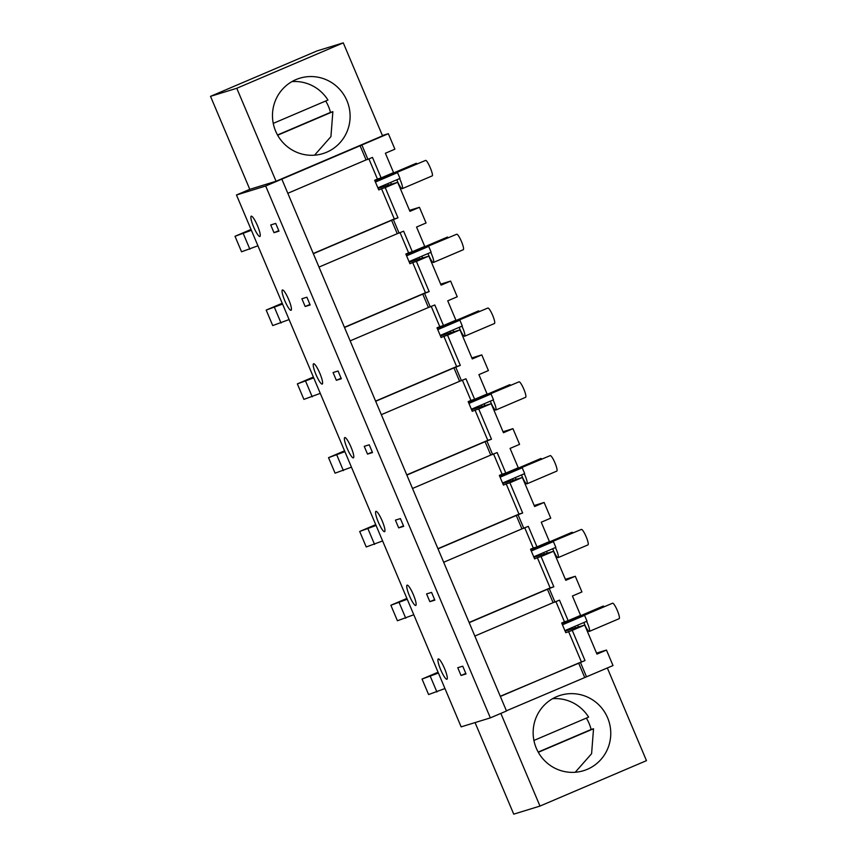 <?xml version="1.0" encoding="UTF-8"?>
<svg xmlns="http://www.w3.org/2000/svg" width="857" height="857" viewBox="0 0 857 857"><rect width="100%" height="100%" fill="white"/><g stroke="black" fill="none" stroke-linecap="round" stroke-linejoin="round"><path stroke-width="1.29" d="M249.794 189.322L210.522 96.348L317.015 50.927L343.271 42.85L382.543 135.824L276.05 181.245L249.794 189.322L236.478 195L265.691 186.012L388.35 133.692L382.415 135.524M265.691 186.012L490.354 717.877L503.67 712.199L506.498 710.989L281.835 179.124M287.813 193.286L366.078 159.905L360.015 145.561M361.868 144.983L367.932 159.338L366.078 159.905M388.35 133.692L394.895 149.182L385.382 153.242L393.567 172.611L381.129 177.913L372.463 157.399L367.932 159.338M475.057 722.58L513.729 814.15L539.985 806.073L646.478 760.652L607.334 667.978M236.478 195L461.152 726.865L490.354 717.877M276.05 181.245L236.778 88.282L343.271 42.85M295.954 79.605A39.433 38.758 72.9 0 0 274.893 129.246A39.433 38.758 72.9 0 0 322.885 153.607A39.433 38.758 72.9 0 0 326.635 152.235A39.433 38.758 72.9 0 0 347.696 102.604A39.433 38.758 72.9 0 0 299.704 78.233A39.433 38.758 72.9 0 0 295.954 79.605M210.522 96.348L236.778 88.282M461.034 675.466L457.756 667.721L462.748 666.178L466.026 673.934L461.034 675.466L465.812 673.431M438.302 658.926A11.045 2.025 -113.1 0 0 438.27 658.947A11.045 2.025 -113.1 0 0 440.702 669.788A11.045 2.025 -113.1 0 0 446.893 679.269A11.045 2.025 -113.1 0 0 446.936 679.258A11.045 2.025 -113.1 0 0 444.504 668.406A11.045 2.025 -113.1 0 0 438.302 658.926M375.955 511.34A11.045 2.025 -113.1 0 0 375.923 511.35A11.045 2.025 -113.1 0 0 378.355 522.202A11.045 2.025 -113.1 0 0 384.547 531.683A11.045 2.025 -113.1 0 0 384.589 531.661A11.045 2.025 -113.1 0 0 382.158 520.82A11.045 2.025 -113.1 0 0 375.955 511.34M400.401 518.592L395.409 520.135L398.687 527.88L403.679 526.337L400.401 518.592M367.514 454.081L364.236 446.336L369.228 444.804L372.506 452.55L367.514 454.081L372.292 452.046M310.159 304.963L306.892 297.208L301.9 298.75L305.167 306.495L310.159 304.963M313.619 363.754A11.045 2.025 -113.1 0 0 313.576 363.764A11.045 2.025 -113.1 0 0 316.008 374.616A11.045 2.025 -113.1 0 0 322.211 384.086A11.045 2.025 -113.1 0 0 322.243 384.075A11.045 2.025 -113.1 0 0 319.811 373.224A11.045 2.025 -113.1 0 0 313.619 363.754M338.065 371.006L333.073 372.538L336.34 380.294L341.332 378.751L338.065 371.006M291.037 310.298A11.045 2.025 -113.1 0 0 291.069 310.288A11.045 2.025 -113.1 0 0 288.638 299.436A11.045 2.025 -113.1 0 0 282.446 289.955A11.045 2.025 -113.1 0 0 282.414 289.977A11.045 2.025 -113.1 0 0 284.845 300.818A11.045 2.025 -113.1 0 0 291.037 310.298M415.72 605.471A11.045 2.025 -113.1 0 0 415.763 605.46A11.045 2.025 -113.1 0 0 413.331 594.608A11.045 2.025 -113.1 0 0 407.129 585.138A11.045 2.025 -113.1 0 0 407.096 585.149A11.045 2.025 -113.1 0 0 409.528 596.001A11.045 2.025 -113.1 0 0 415.72 605.471M434.853 600.136L431.574 592.391L426.582 593.922L429.86 601.668L434.853 600.136M273.994 232.697L270.726 224.952L275.718 223.42L278.986 231.165L273.994 232.697L278.782 230.662M251.272 216.168A11.045 2.025 -113.1 0 0 251.24 216.178A11.045 2.025 -113.1 0 0 253.672 227.03A11.045 2.025 -113.1 0 0 259.864 236.5A11.045 2.025 -113.1 0 0 259.896 236.489A11.045 2.025 -113.1 0 0 257.464 225.637A11.045 2.025 -113.1 0 0 251.272 216.168M344.793 437.552A11.045 2.025 -113.1 0 0 344.75 437.563A11.045 2.025 -113.1 0 0 347.181 448.415A11.045 2.025 -113.1 0 0 353.384 457.884A11.045 2.025 -113.1 0 0 353.416 457.874A11.045 2.025 -113.1 0 0 350.984 447.022A11.045 2.025 -113.1 0 0 344.793 437.552M506.423 710.807L613.012 665.557L606.467 650.056L596.965 654.116L584.688 625.064L566.573 630.634L566.316 630.013M474.842 636.055L553.108 602.664L547.452 589.273L553.836 586.777L541.078 556.568L537.382 557.714L550.14 587.913L553.836 586.777M469.186 622.664L547.452 589.273M469.111 622.471L550.14 587.913M537.382 557.714L534.607 558.893L530.515 549.208L533.29 548.03L524.784 527.88M503.97 482.427L504.227 483.048L522.341 477.467L534.618 506.53L544.131 502.47L550.751 518.153L541.249 522.213L549.423 541.581L536.985 546.884L528.319 526.369L521.934 528.876L516.278 515.486L522.663 512.979L509.904 482.78L506.208 483.916L518.967 514.114L522.663 512.979M443.669 562.256L521.934 528.876M438.013 548.866L516.278 515.486M437.938 548.684L518.967 514.114M506.208 483.916L503.434 485.094L499.342 475.41L502.116 474.232L493.611 454.081M472.796 408.628L473.053 409.25L491.179 403.679L503.445 432.731L512.957 428.671L519.578 444.365L510.076 448.415L518.26 467.783L505.812 473.096L497.146 452.571L490.761 455.078L485.105 441.687L491.49 439.191L478.731 408.982L475.035 410.117L487.794 440.327L491.49 439.191M412.506 488.469L490.761 455.078M406.85 475.078L485.105 441.687M406.764 474.885L487.794 440.327M475.035 410.117L472.261 411.306L468.168 401.622L470.943 400.433L462.437 380.294M441.623 334.841L441.88 335.462L460.005 329.881L472.271 358.933L481.784 354.884L488.415 370.567L478.902 374.627L487.087 393.995L474.639 399.298L465.972 378.783L459.598 381.29L453.942 367.899L460.316 365.393L447.558 335.194L443.862 336.33L456.62 366.528L460.316 365.393M381.333 414.67L459.598 381.29M375.677 401.28L453.942 367.899M375.591 401.097L456.62 366.528M443.862 336.33L441.087 337.508L437.006 327.824L439.77 326.646L431.264 306.495M410.449 261.042L410.717 261.664L428.832 256.093L441.098 285.145L450.611 281.085L457.242 296.779L447.729 300.828L455.913 320.197L443.476 325.51L434.81 304.985L428.425 307.492L422.769 294.101L429.153 291.594L416.395 261.396L412.688 262.531L425.447 292.74L429.153 291.594M350.159 340.872L428.425 307.492M344.503 327.492L422.769 294.101M344.418 327.299L425.447 292.74M412.688 262.531L409.925 263.72L405.832 254.036L408.607 252.847L400.09 232.708M379.276 187.255L379.544 187.865L397.659 182.295L409.935 211.347L419.437 207.298L426.068 222.981L416.556 227.041L424.74 246.409L412.303 251.712L403.636 231.197L397.252 233.693L391.595 220.303L397.98 217.807L385.222 187.597L381.526 188.744L394.284 218.942L397.98 217.807M318.986 267.084L397.252 233.693M313.33 253.693L391.595 220.303M313.255 253.511L394.284 218.942M381.526 188.744L378.751 189.922L374.659 180.238L377.434 179.059L368.917 158.909M584.688 677.416L578.625 663.072L585.01 660.565L572.251 630.366L565.781 632.691L561.689 623.007L564.463 621.818L555.957 601.678M500.359 696.452L578.625 663.072M500.284 696.27L585.01 660.565M581.314 661.711L568.555 631.502M565.363 579.321L575.293 576.268L578.614 584.099L581.924 591.951L572.422 596.011L580.596 615.38L568.159 620.682L559.492 600.168L553.108 602.664M381.129 177.913L377.434 179.059M596.536 653.109L606.467 650.056M500.842 713.399L539.985 806.073M409.507 210.351L419.437 207.298M440.68 284.138L450.611 281.085M471.853 357.937L481.784 354.884M503.027 431.735L512.957 428.671M500.97 475.346L500.756 474.81M534.2 505.523L544.131 502.47M575.293 576.268L565.791 580.318L553.515 551.265L535.4 556.836L535.143 556.225M398.687 527.88L403.465 525.834M305.167 306.495L309.945 304.46M336.34 380.294L341.118 378.248M429.86 601.668L434.638 599.632M587.302 769.318A39.433 38.758 72.9 0 0 608.352 719.687A39.433 38.758 72.9 0 0 560.36 695.316A39.433 38.758 72.9 0 0 556.622 696.687A39.433 38.758 72.9 0 0 535.561 746.318A39.433 38.758 72.9 0 0 583.553 770.689A39.433 38.758 72.9 0 0 587.302 769.318M584.688 625.064L572.251 630.366M586.531 676.848L580.478 662.504M554.961 602.096L549.305 588.705M553.515 551.265L541.078 556.568M536.985 546.884L533.29 548.03M535.4 556.836L533.997 557.436M523.788 528.308L518.131 514.918M522.341 477.467L509.904 482.78M505.812 473.096L502.116 474.232M504.227 483.048L502.823 483.648M492.614 454.51L486.958 441.119M491.179 403.679L478.731 408.982M474.639 399.298L470.943 400.433M473.053 409.25L471.65 409.85M461.441 380.712L455.785 367.321M460.005 329.881L447.558 335.194M443.476 325.51L439.77 326.646M441.88 335.462L440.477 336.062M430.268 306.924L424.611 293.533M428.832 256.093L416.395 261.396M412.303 251.712L408.607 252.847M410.717 261.664L409.303 262.263M399.094 233.125L393.438 219.735M397.659 182.295L385.222 187.597M379.544 187.865L378.13 188.465M568.159 620.682L564.463 621.818M566.573 630.634L565.17 631.234M406.893 598.422L390.867 605.256L397.412 620.757L413.792 614.758M390.867 605.256L407.246 599.257M399.191 602.696L405.736 618.197M282.21 303.249L266.184 310.084L272.73 325.574L289.109 319.575M266.184 310.084L282.564 304.085M274.497 307.524L281.042 323.014M344.557 450.836L328.531 457.67L335.076 473.171L351.456 467.172M328.531 457.67L344.91 451.671M336.844 455.11L343.389 470.611M375.72 524.634L359.694 531.469L366.239 546.959L382.618 540.96M359.694 531.469L376.073 525.47M368.017 528.908L374.563 544.399M313.383 377.037L297.358 383.882L303.903 399.373L320.282 393.374M297.358 383.882L313.737 377.883M305.67 381.322L312.216 396.812M438.066 672.22L422.04 679.055L428.586 694.545L444.965 688.546M422.04 679.055L438.42 673.056M430.364 676.494L436.909 691.985M251.037 229.451L235.011 236.286L241.556 251.787L257.936 245.788M235.011 236.286L251.39 230.287M243.334 233.725L249.88 249.226M389.067 175.696L425.543 160.441C427.247 159.37 434.199 175.824 432.089 175.931L402.265 188.658A8.409 1.543 66.9 0 1 396.834 179.766M375.42 182.038L397.53 172.611L399.994 178.417L377.873 187.854M374.884 180.763L388.885 175.267M397.53 172.611L395.688 173.178M399.598 178.588A8.409 1.543 66.9 0 1 402.265 188.658A8.409 1.543 66.9 0 1 402.233 188.669M388.467 185.123A8.409 1.543 66.9 0 1 387.825 183.612M390.631 182.412A8.409 1.543 66.9 0 1 391.403 184.223M416.095 163.355L416.159 163.333A8.409 1.543 66.9 0 1 417.209 163.998M420.23 249.483L456.717 234.229A8.409 1.543 66.9 0 1 461.441 241.449A8.409 1.543 66.9 0 1 463.294 249.719A8.409 1.543 66.9 0 1 463.262 249.73M406.593 255.836L428.704 246.398L431.157 252.215L409.046 261.642M406.047 254.561L420.059 249.066M428.704 246.398L426.861 246.966M430.771 252.376A8.409 1.543 66.9 0 1 433.438 262.456A8.409 1.543 66.9 0 1 428.007 253.554M433.438 262.456A8.409 1.543 66.9 0 1 433.406 262.467L463.294 249.719M419.641 258.921A8.409 1.543 66.9 0 1 418.987 257.4M421.805 256.2A8.409 1.543 66.9 0 1 422.576 258.011M447.268 237.143L447.3 237.132A8.409 1.543 66.9 0 1 448.382 237.785M447.3 237.132L417.455 249.858M451.403 323.282L487.89 308.027A8.409 1.543 66.9 0 1 492.614 315.247A8.409 1.543 66.9 0 1 494.457 323.507A8.409 1.543 66.9 0 1 494.435 323.517L464.601 336.244A8.409 1.543 66.9 0 1 459.181 327.353M437.766 329.634L459.877 320.197L462.33 326.003L440.219 335.441M437.22 328.349L451.221 322.853M459.877 320.197L458.034 320.764M461.944 326.174A8.409 1.543 66.9 0 1 464.601 336.244A8.409 1.543 66.9 0 1 464.58 336.255M450.803 332.709A8.409 1.543 66.9 0 1 450.161 331.198M452.978 329.999A8.409 1.543 66.9 0 1 453.749 331.809M478.442 310.941L478.474 310.93A8.409 1.543 66.9 0 1 479.556 311.584M478.474 310.93L448.629 323.657M482.577 397.08L519.063 381.826A8.409 1.543 66.9 0 1 523.777 389.035A8.409 1.543 66.9 0 1 525.63 397.305A8.409 1.543 66.9 0 1 525.609 397.316L495.775 410.042A8.409 1.543 66.9 0 1 495.753 410.053A8.409 1.543 66.9 0 1 490.354 401.14M468.929 403.422L491.05 393.984L493.503 399.801L471.393 409.239M468.393 402.147L482.395 396.652M491.05 393.984L489.208 394.552M493.107 399.973A8.409 1.543 66.9 0 1 495.775 410.042M481.977 406.507A8.409 1.543 66.9 0 1 481.334 404.986M484.151 403.786A8.409 1.543 66.9 0 1 484.923 405.597M509.615 384.729L509.669 384.707A8.409 1.543 66.9 0 1 510.718 385.371M513.75 470.868L550.237 455.613A8.409 1.543 66.9 0 1 554.95 462.834A8.409 1.543 66.9 0 1 556.804 471.104A8.409 1.543 66.9 0 1 556.782 471.114M500.102 477.22L522.224 467.783L524.677 473.589L502.556 483.027M499.567 475.946L513.568 470.45M522.224 467.783L520.381 468.351M524.28 473.76A8.409 1.543 66.9 0 1 526.948 483.841A8.409 1.543 66.9 0 1 521.527 474.939M526.948 483.841A8.409 1.543 66.9 0 1 526.926 483.841L556.804 471.104M513.15 480.306A8.409 1.543 66.9 0 1 512.507 478.784M515.325 477.585A8.409 1.543 66.9 0 1 516.096 479.395M540.788 458.527L540.81 458.516A8.409 1.543 66.9 0 1 541.892 459.17M540.81 458.516L510.976 471.243M544.923 544.666L581.4 529.412A8.409 1.543 66.9 0 1 586.124 536.632A8.409 1.543 66.9 0 1 587.977 544.891A8.409 1.543 66.9 0 1 587.945 544.902L558.121 557.628A8.409 1.543 66.9 0 1 558.089 557.639A8.409 1.543 66.9 0 1 552.701 548.737M531.276 551.008L553.397 541.581L555.85 547.387L533.729 556.825M530.74 549.733L544.741 544.238M553.397 541.581L551.544 542.149M555.454 547.559A8.409 1.543 66.9 0 1 558.121 557.628M544.324 554.093A8.409 1.543 66.9 0 1 543.681 552.583M546.498 551.372A8.409 1.543 66.9 0 1 547.259 553.193M571.962 532.326L571.983 532.304A8.409 1.543 66.9 0 1 573.065 532.968M571.983 532.304L542.138 545.041M576.097 618.454L584.57 615.369L562.449 624.807M584.57 615.369L587.024 621.186L564.902 630.613M561.913 623.532L575.915 618.036M586.627 621.346A8.409 1.543 66.9 0 1 589.295 631.427A8.409 1.543 66.9 0 1 589.262 631.438A8.409 1.543 66.9 0 1 583.863 622.525M575.497 627.892A8.409 1.543 66.9 0 1 574.854 626.371M577.672 625.171A8.409 1.543 66.9 0 1 578.432 626.981M603.135 606.113L603.157 606.103A8.409 1.543 66.9 0 1 604.239 606.756M582.706 615.947L612.573 603.199A8.409 1.543 66.9 0 1 617.297 610.42A8.409 1.543 66.9 0 1 619.15 618.69A8.409 1.543 66.9 0 1 619.118 618.7L589.295 631.427M603.157 606.103L573.312 618.829M325.692 101.008A39.433 38.758 -107.1 0 1 330.459 112.406L332.859 111.667L330.931 136.617L314.562 155.181M291.937 81.608A39.433 38.758 -107.1 0 1 327.952 100.044L273.254 123.376M332.859 111.667L277.647 135.224M330.459 112.406L277.518 134.988M586.349 718.091A39.433 38.758 -107.1 0 1 591.126 729.489L593.526 728.75L591.598 753.699L575.229 772.264M552.604 698.691A39.433 38.758 -107.1 0 1 588.62 717.127L533.922 740.459M593.526 728.75L538.314 752.296M591.126 729.489L538.185 752.071M400.24 188.401L401.183 188.004M386.282 176.071L416.127 163.333M431.414 262.199L432.357 261.803M462.587 335.998L463.53 335.59M493.75 409.785L494.693 409.389M479.802 397.455L509.636 384.718M524.923 483.584L525.866 483.177M556.097 557.371L557.039 556.975M587.27 631.17L588.213 630.773"/></g></svg>
